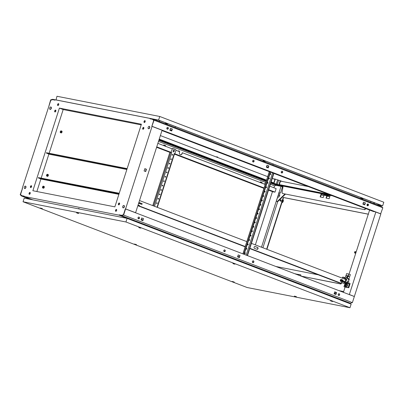 <?xml version="1.0" encoding="UTF-8"?>
<svg xmlns="http://www.w3.org/2000/svg" width="404" height="404" viewBox="0 0 404 404"><rect width="100%" height="100%" fill="white"/><g stroke="black" fill="none" stroke-linecap="round" stroke-linejoin="round"><path stroke-width="0.61" d="M79.341 208.727L78.432 208.479L79.341 208.727M149.202 126.336A1.232 0.692 110.9 0 1 149.268 126.351A1.232 0.692 110.9 0 1 149.495 127.694A1.232 0.692 110.9 0 1 148.45 128.674A1.232 0.692 110.9 0 1 148.384 128.654A1.232 0.692 110.9 0 1 148.157 127.311A1.232 0.692 110.9 0 1 149.202 126.336M148.551 128.714A1.232 0.692 -69.1 0 0 148.611 128.74A1.232 0.692 -69.1 0 0 148.677 128.76A1.232 0.692 -69.1 0 0 149.722 127.785A1.232 0.692 -69.1 0 0 149.495 126.442A1.232 0.692 -69.1 0 0 149.429 126.422M123.796 205.459A1.232 0.692 110.9 0 1 123.861 205.474A1.232 0.692 110.9 0 1 124.089 206.818A1.232 0.692 110.9 0 1 123.048 207.797A1.232 0.692 110.9 0 1 122.983 207.777A1.232 0.692 110.9 0 1 122.755 206.434A1.232 0.692 110.9 0 1 123.796 205.459M123.149 207.833A1.232 0.692 -69.1 0 0 123.21 207.863A1.232 0.692 -69.1 0 0 123.276 207.883A1.232 0.692 -69.1 0 0 124.321 206.904A1.232 0.692 -69.1 0 0 124.089 205.565A1.232 0.692 -69.1 0 0 124.028 205.545M50.005 109.322A1.232 0.692 -69.1 0 0 51.05 108.348A1.232 0.692 -69.1 0 0 50.823 107.004A1.232 0.692 -69.1 0 0 50.758 106.984A1.232 0.692 -69.1 0 0 49.712 107.964A1.232 0.692 -69.1 0 0 49.945 109.307A1.232 0.692 -69.1 0 0 50.005 109.322M50.111 109.363A1.232 0.692 -69.1 0 0 50.172 109.393A1.232 0.692 -69.1 0 0 50.237 109.413A1.232 0.692 -69.1 0 0 51.278 108.434A1.232 0.692 -69.1 0 0 51.05 107.09A1.232 0.692 -69.1 0 0 50.985 107.075M24.604 188.446A1.232 0.692 -69.1 0 0 25.649 187.471A1.232 0.692 -69.1 0 0 25.422 186.128A1.232 0.692 -69.1 0 0 25.356 186.108A1.232 0.692 -69.1 0 0 24.311 187.087A1.232 0.692 -69.1 0 0 24.538 188.431A1.232 0.692 -69.1 0 0 24.604 188.446M24.705 188.486A1.232 0.692 -69.1 0 0 24.765 188.517A1.232 0.692 -69.1 0 0 24.831 188.537A1.232 0.692 -69.1 0 0 25.876 187.557A1.232 0.692 -69.1 0 0 25.649 186.214A1.232 0.692 -69.1 0 0 25.583 186.194M144.415 122.513A0.98 0.55 110.9 0 1 144.379 121.488A0.98 0.55 110.9 0 1 145.092 120.751M144.309 122.508A0.98 0.55 110.9 0 1 144.258 122.493A0.98 0.55 110.9 0 1 144.077 121.422A0.98 0.55 110.9 0 1 144.91 120.645A0.98 0.55 110.9 0 1 144.96 120.66A0.98 0.55 110.9 0 1 145.142 121.73A0.98 0.55 110.9 0 1 144.309 122.508M57.969 105.52A0.98 0.55 110.9 0 1 57.929 104.5A0.98 0.55 110.9 0 1 58.641 103.757M57.863 105.52A0.98 0.55 110.9 0 1 57.812 105.505A0.98 0.55 110.9 0 1 57.631 104.434A0.98 0.55 110.9 0 1 58.459 103.656A0.98 0.55 110.9 0 1 58.514 103.671A0.98 0.55 110.9 0 1 58.696 104.737A0.98 0.55 110.9 0 1 57.863 105.52M29.457 194.314A0.98 0.55 110.9 0 1 29.421 193.289A0.98 0.55 110.9 0 1 30.133 192.551M29.356 194.309A0.98 0.55 110.9 0 1 29.3 194.299A0.98 0.55 110.9 0 1 29.118 193.228A0.98 0.55 110.9 0 1 29.952 192.445A0.98 0.55 110.9 0 1 30.002 192.461A0.98 0.55 110.9 0 1 30.184 193.531A0.98 0.55 110.9 0 1 29.356 194.309M115.908 211.307A0.98 0.55 110.9 0 1 115.872 210.282A0.98 0.55 110.9 0 1 116.579 209.545M115.802 211.302A0.98 0.55 110.9 0 1 115.751 211.287A0.98 0.55 110.9 0 1 115.569 210.216A0.98 0.55 110.9 0 1 116.397 209.439A0.98 0.55 110.9 0 1 116.453 209.454A0.98 0.55 110.9 0 1 116.635 210.524A0.98 0.55 110.9 0 1 115.802 211.302M143.117 129.25A0.98 0.55 110.9 0 1 143.107 128.26A0.98 0.55 110.9 0 1 143.773 127.533M142.971 129.255A0.98 0.55 110.9 0 1 142.915 129.24A0.98 0.55 110.9 0 1 142.733 128.169A0.98 0.55 110.9 0 1 143.566 127.391A0.98 0.55 110.9 0 1 143.617 127.406A0.98 0.55 110.9 0 1 143.799 128.477A0.98 0.55 110.9 0 1 142.971 129.255M118.842 204.858A0.98 0.55 110.9 0 1 118.832 203.868A0.98 0.55 110.9 0 1 119.503 203.136M118.695 204.863A0.98 0.55 110.9 0 1 118.64 204.848A0.98 0.55 110.9 0 1 118.458 203.778A0.98 0.55 110.9 0 1 119.291 202.995A0.98 0.55 110.9 0 1 119.342 203.01A0.98 0.55 110.9 0 1 119.523 204.081A0.98 0.55 110.9 0 1 118.695 204.863M55.121 111.953A0.98 0.55 110.9 0 1 55.111 110.969A0.98 0.55 110.9 0 1 55.777 110.236M54.969 111.959A0.98 0.55 110.9 0 1 54.919 111.943A0.98 0.55 110.9 0 1 54.737 110.873A0.98 0.55 110.9 0 1 55.57 110.095A0.98 0.55 110.9 0 1 55.621 110.11A0.98 0.55 110.9 0 1 55.803 111.181A0.98 0.55 110.9 0 1 54.969 111.959M30.845 187.562A0.98 0.55 110.9 0 1 30.835 186.572A0.98 0.55 110.9 0 1 31.502 185.84M30.694 187.567A0.98 0.55 110.9 0 1 30.643 187.552A0.98 0.55 110.9 0 1 30.462 186.481A0.98 0.55 110.9 0 1 31.295 185.704A0.98 0.55 110.9 0 1 31.345 185.719A0.98 0.55 110.9 0 1 31.527 186.784A0.98 0.55 110.9 0 1 30.694 187.567M32.901 199.864L24.094 196.49L119.119 215.17L127.285 218.453M55.09 99.778L54.974 100.126L52.545 99.652L50.783 100.182L48.899 106.035L50.657 99.884L52.621 99.293L55.136 99.793L55.03 100.136L52.651 99.672L50.823 100.222L22.19 188.547L22.447 188.597L20.548 194.511L21.826 195.672L24.205 196.142L24.094 196.49M123.488 214.751L121.614 215.287L119.236 214.817L119.119 215.17M123.437 214.731L125.336 208.823L135.603 212.701L162.08 130.239L152.071 126.407L125.593 208.873M55.141 99.788L150.172 118.463L150.056 118.816L152.434 119.281L153.712 120.448L151.813 126.356L152.071 126.407M32.865 190.738L59.398 108.1L141.4 124.215L114.867 206.858L32.865 190.738M125.336 208.823L125.679 209.004M134.976 212.56L135.33 212.696M151.894 126.28L153.773 120.427L152.54 119.306L150.111 118.827L150.222 118.473L152.687 118.958L154.06 120.21L151.894 126.28L161.837 130.144M135.345 212.65L135.603 212.701M144.097 170.958L144.839 168.635L146.44 169.251L145.698 171.569L144.097 170.958M144.824 168.68L146.182 169.2L145.45 171.478M125.695 208.959L134.987 212.514M49.152 153.268L63.186 109.55L141.183 124.881M63.186 109.55L59.398 108.1M36.865 191.526L40.905 178.942M41.233 177.922L48.894 154.06M146.182 169.2L146.44 169.251M159.524 120.473L159.282 121.483M119.236 214.817L121.72 215.307L123.483 214.771L125.568 208.959L123.604 215.069L121.639 215.665L119.175 215.181L128.088 218.756M328.381 195.91L327.341 195.551L328.381 195.91M332.406 195.809L330.204 195.374L329.134 198.718L326.028 198.106L326.78 195.768L323.988 195.218L323.235 197.561L320.135 196.95L321.205 193.607L282.527 186.007M282.209 186.158L283.037 186.481L282.053 192.501L282.426 193.466L364.756 209.696L365.857 208.61M367.494 205.252L368.034 204.146M364.756 209.696L282.426 193.466M320.438 197.011L321.382 194.072L330.073 195.778M326.331 198.167L327.068 195.879L326.78 195.768M364.469 209.59L365.57 208.504M367.206 205.141L367.781 203.969M282.164 186.31L277.871 185.466L279.088 185.931M342.935 300.985L347.844 302.717M347.743 302.697L347.046 302.561M343.658 291.562L338.991 290.643M266.64 249.202L283.26 197.44L368.499 214.196M349.137 294.526L353.854 296.329M321.089 194.97L323.892 195.521M326.988 196.132L329.785 196.677M282.31 187.35L282.876 187.461M285.456 194.112L277.467 201.914M278.77 193.698L279.659 194.036L279.689 195.728L278.644 197.203L277.705 197.016M284.961 194.016L277.174 201.616M282.194 187.714L282.815 187.835M261.484 247.228L281.038 186.315L276.174 185.36L274.538 185.855L273.922 187.769M269.776 186.178L276.144 188.618L275.018 192.132L272.432 191.723L255.363 244.885M276.24 201.258L277.386 201.697L277.558 202.157L262.913 247.773M281.038 186.315L282.467 186.86L280.548 192.839L280.149 193.082L279.007 192.642M278.8 192.602L280.149 193.082M349.051 274.084L369.609 210.05M338.35 294.829L338.294 295.167M152.687 118.958L381.457 206.515L382.83 207.767L380.644 213.888M354.364 296.43L380.841 213.963L375.836 212.049L349.359 294.511L354.141 296.44M266.928 249.308L283.547 197.551L368.483 214.246M279.088 192.713L276.331 201.293M343.41 292.334L345.107 287.052M353.874 296.278L354.156 296.39M283.26 197.44L283.547 197.551M282.891 187.385L282.366 187.183M374.175 203.727L374.564 202.773M365.393 208.868L365.681 208.974M277.755 196.864L278.644 197.203M278.29 195.193L279.689 195.728M321.382 194.072L321.579 193.455M265.918 181.189L264.928 180.841L265.918 181.189M211.085 160.201L210.095 159.858L211.085 160.201M207.51 158.833L206.52 158.489L207.51 158.833M171.766 145.152L170.771 144.809L171.766 145.152M168.19 143.784L167.2 143.44L168.19 143.784M175.927 150.263L179.735 151.717L179.472 152.525A1.762 1.449 101.1 0 0 180.295 154.717A1.762 1.449 101.1 0 0 180.492 154.772A1.762 1.449 101.1 0 0 182.189 153.565L182.244 152.717L182.189 153.565M180.391 154.747A1.762 1.449 101.1 0 0 181.982 153.525M265.943 187.486A1.762 1.449 101.1 0 0 266.084 187.552A1.762 1.449 101.1 0 0 266.196 187.587A1.762 1.449 101.1 0 0 266.201 187.587M178.785 150.849A0.924 0.763 -78.9 0 1 179.27 151.54M179.477 151.621A0.924 0.763 101.1 0 0 178.199 151.131M264.575 183.684A0.924 0.763 -78.9 0 1 265.054 184.376M263.989 183.966A0.924 0.763 -78.9 0 1 265.241 184.295M265.201 184.431L182.451 152.757M172.165 148.823L157.873 143.349M275.018 192.132L268.645 189.698M264.07 187.946L174.786 153.773M170.988 152.323L156.742 146.869M279.038 185.921L270.872 182.76M266.297 181.007L216.302 161.873M214.625 161.231L158.969 139.93M282.361 187.193L282.886 187.395M276.811 185.481L270.746 183.163M266.17 181.411L158.838 140.334M274.584 185.84L270.397 184.234M267.63 183.179L267.342 183.068M265.822 182.487L158.494 141.405M165.483 146.263L165.675 145.677L163.787 144.955L163.6 145.541M260.11 182.482L260.297 181.891L262.186 182.613L261.999 183.204M272.655 191.713L268.509 190.127M263.933 188.375L174.422 154.116M170.003 152.424L156.606 147.298M163.777 144.986L165.468 145.637L165.292 146.192M260.287 181.926L261.979 182.573L261.802 183.128M337.204 298.298L336.214 297.955L337.204 298.298M333.628 296.93L332.638 296.587L333.628 296.93M278.795 275.942L277.806 275.599L278.795 275.942M275.22 274.579L274.23 274.23L275.22 274.579M239.476 260.898L238.486 260.55L239.476 260.898M235.901 259.53L234.911 259.181L235.901 259.53M200.157 245.849L199.167 245.501L200.157 245.849M196.581 244.481L195.592 244.132L196.581 244.481M141.748 223.493L140.759 223.149L141.748 223.493M138.173 222.124L137.183 221.781L138.173 222.124M252.404 261.454A0.924 0.763 101.1 0 0 253.838 261.999A0.924 0.763 101.1 0 0 252.404 261.454M253.197 260.807A0.924 0.763 -78.9 0 1 252.843 262.605M223.811 250.51A0.924 0.763 101.1 0 0 225.24 251.056A0.924 0.763 101.1 0 0 223.811 250.51M224.599 249.864A0.924 0.763 -78.9 0 1 224.245 251.662M338.193 294.289A0.924 0.763 101.1 0 0 339.623 294.834A0.924 0.763 101.1 0 0 338.193 294.289M338.628 295.44A0.924 0.763 101.1 0 0 338.981 293.637M138.022 217.675A0.924 0.763 101.1 0 0 139.451 218.221A0.924 0.763 101.1 0 0 138.022 217.675M138.456 218.827A0.924 0.763 101.1 0 0 138.809 217.029M334.254 293.259L335.174 293.572L334.265 293.223M253.449 262.297L252.354 261.878M253.429 262.327L252.359 261.918M239.446 256.934L237.754 256.288M224.856 251.354L223.76 250.929M142.93 219.998L141.238 219.352M139.067 218.519L137.971 218.099M239.436 256.969L237.744 256.323M224.831 251.379L223.766 250.97M142.92 220.034L141.228 219.382M139.042 218.549L137.976 218.14M335.174 293.572L335.431 292.764A1.762 1.449 -78.9 0 1 335.679 292.254M339.239 295.127L338.143 294.708M339.214 295.157L338.148 294.748M119.175 215.181L119.286 214.827M238.183 254.944L239.875 255.591L239.254 257.525M335.769 294.46L336.391 292.526L334.699 291.88M142.743 220.589L143.364 218.655L141.673 218.003M123.604 215.069L352.374 302.626L354.338 296.516L125.568 208.959M240.082 255.631L238.193 254.909L237.562 256.878L239.451 257.601L239.875 255.591M334.078 293.814L335.961 294.536L336.598 292.567L334.709 291.845L334.078 293.814M143.572 218.695L141.683 217.973L141.052 219.943L142.94 220.665L143.364 218.655M352.374 302.626L350.409 303.222L121.639 215.665M350.409 303.222L348.152 302.778L128.144 218.614M24.2 196.147L24.038 196.48L21.574 195.996L20.2 194.748L22.366 188.678L20.488 194.531L21.72 195.652L24.154 196.132M32.845 199.854L24.038 196.48M30.381 199.369L21.574 195.996M253.596 160.231A0.924 0.763 101.1 0 0 253.136 162.019A0.924 0.763 101.1 0 0 253.596 160.231M253.389 160.191A0.924 0.763 -78.9 0 1 253.035 161.989M282.194 171.175A0.924 0.763 101.1 0 0 281.734 172.963A0.924 0.763 101.1 0 0 282.194 171.175M281.987 171.134L281.987 171.134A0.924 0.763 -78.9 0 1 281.633 172.932M167.811 127.396A0.924 0.763 101.1 0 0 167.347 129.184A0.924 0.763 101.1 0 0 167.811 127.396M167.604 127.356A0.924 0.763 101.1 0 0 167.599 127.356A0.924 0.763 101.1 0 1 167.246 129.154M367.983 204.01A0.924 0.763 101.1 0 0 367.524 205.798A0.924 0.763 101.1 0 0 367.983 204.01M367.776 203.969L367.776 203.969A0.924 0.763 101.1 0 1 367.423 205.767M268.236 167.261L266.544 166.615M253.646 161.681L252.55 161.262M171.725 130.325L170.034 129.679M167.857 128.846L166.761 128.427M363.777 204.49L363.964 203.899L363.055 203.55M282.239 172.624L281.149 172.205M380.664 213.837L375.629 211.908L373.251 211.444L273.594 173.301M272.836 173.013L270.231 172.013M269.478 171.725L161.974 130.578M368.029 205.459L366.933 205.035M159.545 120.478L159.297 121.488M373.655 203.53L374.043 202.576M159.742 120.554L159.494 121.564M382.83 207.767L154.06 120.21M266.352 167.206L268.241 167.928L268.872 165.958L266.988 165.236L266.352 167.206M172.362 129.022L170.473 128.3L169.842 130.27L171.73 130.992L172.362 129.022L170.463 128.331M365.388 202.894L363.499 202.172L362.868 204.141L364.751 204.863L365.388 202.894L363.489 202.207M380.871 213.878L152.101 126.321M266.973 165.271L268.665 165.918L268.044 167.852M171.533 130.916L172.154 128.982M364.56 204.793L365.181 202.853M355.369 252.354A0.742 0.419 -69.1 0 0 355.222 251.581A0.742 0.419 -69.1 0 0 354.54 252.192A0.742 0.419 -69.1 0 0 354.692 252.965A0.742 0.419 -69.1 0 0 355.369 252.354M280.25 200.934A0.556 0.313 -69.1 0 0 280.588 199.884A0.556 0.313 -69.1 0 0 280.25 200.934M282.113 202.02A1.323 0.747 -69.1 0 0 282.714 200.142M281.901 202.672A1.596 0.899 -69.1 0 0 283.239 201.323A1.596 0.899 -69.1 0 0 282.876 199.642M377.987 205.187L378.942 205.545M77.871 213.297L76.987 213.07L77.871 213.297M76.987 213.07L76.538 212.721L78.214 213.181L78.654 213.398L78.083 213.423M295.703 296.667L294.814 296.44L295.703 296.667M294.814 296.44L294.37 296.087L296.046 296.551L296.486 296.768L295.915 296.788M295.061 296.541L295.9 296.773L295.061 296.541M135.774 244.627L134.891 244.395L135.774 244.627M134.891 244.395L134.441 244.046L136.123 244.506L136.562 244.723L135.991 244.748M234.219 263.974L233.335 263.741L234.219 263.974M233.335 263.741L232.886 263.393L234.562 263.857L235.002 264.075L234.436 264.095M135.133 244.501L135.976 244.733L135.133 244.501M233.578 263.847L234.416 264.08L233.578 263.847M140.067 227.942L139.183 227.71L140.067 227.942M139.183 227.71L138.734 227.361L140.41 227.821L140.85 228.038L140.284 228.063M40.738 208.358L40.289 208.01L41.971 208.474L42.405 208.691L41.839 208.711M331.063 301.147L330.613 300.798L332.29 301.258L332.729 301.475L332.164 301.5M139.425 227.816L140.264 228.043L139.425 227.816M233.502 282.027L232.618 281.795L233.502 282.027M232.618 281.795L232.169 281.447L233.85 281.911L234.29 282.128L233.719 282.149M76.725 212.873L78.406 213.413M294.556 296.243L296.238 296.783M134.633 244.203L136.315 244.738M233.078 263.549L234.759 264.09M138.925 227.513L140.602 228.053M40.481 208.166L42.162 208.706M330.805 300.95L332.487 301.49M232.361 281.603L234.042 282.144M349.98 307.732L125.927 221.978L23.038 201.758L247.091 287.507L349.98 307.732L351.137 304.126L127.088 218.377L24.2 198.152L23.038 201.758M125.927 221.978L127.088 218.377M42.864 187.719A0.687 0.384 110.9 0 1 42.824 187.708A0.687 0.384 110.9 0 1 42.698 186.961A0.687 0.384 110.9 0 1 43.279 186.421A0.687 0.384 110.9 0 1 43.314 186.431A0.687 0.384 110.9 0 1 43.445 187.178A0.687 0.384 110.9 0 1 42.864 187.719M43.364 186.153A0.965 0.54 110.9 0 1 43.415 186.168A0.965 0.54 110.9 0 1 43.592 187.219A0.965 0.54 110.9 0 1 42.779 187.981A0.965 0.54 110.9 0 1 42.728 187.971A0.965 0.54 110.9 0 1 42.546 186.921A0.965 0.54 110.9 0 1 43.364 186.153M43.324 188.193A0.965 0.54 -69.1 0 0 43.369 188.213A0.965 0.54 -69.1 0 0 43.42 188.229A0.965 0.54 -69.1 0 0 44.238 187.466A0.965 0.54 -69.1 0 0 44.061 186.416A0.965 0.54 -69.1 0 0 44.006 186.401M118.887 194.334L41.248 179.073L38.239 177.881L119.069 193.768M116.685 209.737L116.307 209.661M38.239 177.881L38.491 177.624L119.155 193.501M46.915 175.846A0.687 0.384 110.9 0 1 46.879 175.836A0.687 0.384 110.9 0 1 46.753 175.089A0.687 0.384 110.9 0 1 47.334 174.543A0.687 0.384 110.9 0 1 47.369 174.553A0.687 0.384 110.9 0 1 47.495 175.301A0.687 0.384 110.9 0 1 46.915 175.846M47.42 174.281A0.965 0.54 110.9 0 1 47.47 174.296A0.965 0.54 110.9 0 1 47.647 175.346A0.965 0.54 110.9 0 1 46.829 176.109A0.965 0.54 110.9 0 1 46.778 176.094A0.965 0.54 110.9 0 1 46.601 175.043A0.965 0.54 110.9 0 1 47.42 174.281M47.374 176.316A0.965 0.54 -69.1 0 0 47.425 176.341A0.965 0.54 -69.1 0 0 47.475 176.356A0.965 0.54 -69.1 0 0 48.293 175.594A0.965 0.54 -69.1 0 0 48.111 174.543A0.965 0.54 -69.1 0 0 48.061 174.528M38.557 177.639L119.23 193.258M60.615 132.421A0.687 0.384 110.9 0 1 60.58 132.411A0.687 0.384 110.9 0 1 60.454 131.664A0.687 0.384 110.9 0 1 61.034 131.118A0.687 0.384 110.9 0 1 61.07 131.133A0.687 0.384 110.9 0 1 61.196 131.876A0.687 0.384 110.9 0 1 60.615 132.421M61.12 130.856A0.965 0.54 110.9 0 1 61.171 130.871A0.965 0.54 110.9 0 1 61.347 131.921A0.965 0.54 110.9 0 1 60.534 132.684A0.965 0.54 110.9 0 1 60.479 132.669A0.965 0.54 110.9 0 1 60.302 131.623A0.965 0.54 110.9 0 1 61.12 130.856M61.075 132.896A0.965 0.54 -69.1 0 0 61.125 132.916A0.965 0.54 -69.1 0 0 61.176 132.931A0.965 0.54 -69.1 0 0 61.994 132.169A0.965 0.54 -69.1 0 0 61.812 131.118A0.965 0.54 -69.1 0 0 61.761 131.103M127.058 168.887L46.394 153.01L48.874 154.121M126.861 169.488L48.864 154.161M127.139 168.619L46.48 152.742L46.228 153M244.955 253.601A0.419 0.343 -78.9 0 1 245.208 252.813A0.419 0.343 -78.9 0 1 244.955 253.601M246.364 249.207A0.419 0.343 -78.9 0 1 246.617 248.415A0.419 0.343 -78.9 0 1 246.364 249.207M247.778 244.814A0.419 0.343 -78.9 0 1 248.031 244.021A0.419 0.343 -78.9 0 1 247.778 244.814M249.187 240.415A0.419 0.343 -78.9 0 1 249.44 239.623A0.419 0.343 -78.9 0 1 249.187 240.415M250.601 236.022A0.419 0.343 -78.9 0 1 250.854 235.229A0.419 0.343 -78.9 0 1 250.601 236.022M252.01 231.623A0.419 0.343 -78.9 0 1 252.263 230.836A0.419 0.343 -78.9 0 1 252.01 231.623M253.424 227.23A0.419 0.343 -78.9 0 1 253.677 226.437A0.419 0.343 -78.9 0 1 253.424 227.23M254.833 222.831A0.419 0.343 -78.9 0 1 255.086 222.043A0.419 0.343 -78.9 0 1 254.833 222.831M256.242 218.438A0.419 0.343 -78.9 0 1 256.5 217.645A0.419 0.343 -78.9 0 1 256.242 218.438M257.656 214.044A0.419 0.343 -78.9 0 1 257.909 213.251A0.419 0.343 -78.9 0 1 257.656 214.044M259.065 209.646A0.419 0.343 -78.9 0 1 259.323 208.853A0.419 0.343 -78.9 0 1 259.065 209.646M260.479 205.252A0.419 0.343 -78.9 0 1 260.731 204.459A0.419 0.343 -78.9 0 1 260.479 205.252M261.888 200.854A0.419 0.343 -78.9 0 1 262.146 200.066A0.419 0.343 -78.9 0 1 261.888 200.854M263.302 196.46A0.419 0.343 -78.9 0 1 263.554 195.667A0.419 0.343 -78.9 0 1 263.302 196.46M264.711 192.062A0.419 0.343 -78.9 0 1 264.968 191.274A0.419 0.343 -78.9 0 1 264.711 192.062M266.125 187.668A0.419 0.343 -78.9 0 1 266.377 186.875A0.419 0.343 -78.9 0 1 266.125 187.668M267.534 183.27A0.419 0.343 -78.9 0 1 267.786 182.482A0.419 0.343 -78.9 0 1 267.534 183.27M268.948 178.876A0.419 0.343 -78.9 0 1 269.2 178.083A0.419 0.343 -78.9 0 1 268.948 178.876M270.357 174.483A0.419 0.343 -78.9 0 1 270.609 173.69A0.419 0.343 -78.9 0 1 270.357 174.483M246.193 255.126L272.574 172.957L273.114 173.064A0.924 0.52 -69.1 0 1 273.165 173.079L273.447 173.19A0.924 0.52 110.9 0 1 273.634 174.154L247.697 254.949A0.924 0.52 110.9 0 1 247.324 255.56M269.044 178.073A0.419 0.343 -78.9 0 1 268.892 178.851M270.458 173.675A0.419 0.343 -78.9 0 1 270.306 174.452M269.281 171.72L269.029 171.554M267.635 182.467A0.419 0.343 -78.9 0 1 267.483 183.244M266.226 186.86A0.419 0.343 -78.9 0 1 266.069 187.643M264.812 191.259A0.419 0.343 -78.9 0 1 264.66 192.036M263.403 195.652A0.419 0.343 -78.9 0 1 263.246 196.43M261.989 200.051A0.419 0.343 -78.9 0 1 261.837 200.828M260.58 204.444A0.419 0.343 -78.9 0 1 260.423 205.222M259.166 208.843A0.419 0.343 -78.9 0 1 259.014 209.62M257.757 213.236A0.419 0.343 -78.9 0 1 257.601 214.014M256.343 217.635A0.419 0.343 -78.9 0 1 256.192 218.412M254.934 222.028A0.419 0.343 -78.9 0 1 254.778 222.806M253.52 226.422A0.419 0.343 -78.9 0 1 253.369 227.205M252.111 230.82A0.419 0.343 -78.9 0 1 251.96 231.598M250.697 235.214A0.419 0.343 -78.9 0 1 250.546 235.992M249.288 239.612A0.419 0.343 -78.9 0 1 249.137 240.39M247.874 244.006A0.419 0.343 -78.9 0 1 247.723 244.784M246.465 248.404A0.419 0.343 -78.9 0 1 246.314 249.182M245.056 252.798A0.419 0.343 -78.9 0 1 244.9 253.576M242.905 253.869L269.286 171.705L269.756 171.781A0.924 0.52 -69.1 0 1 269.801 171.796A0.924 0.52 -69.1 0 1 269.988 172.761L244.051 253.555L244.334 253.662A0.924 0.52 110.9 0 1 243.966 254.273M243.678 254.167A0.924 0.52 -69.1 0 0 244.051 253.555M273.634 174.154L273.351 174.048L247.41 254.838L247.697 254.949M273.351 174.048A0.924 0.52 -69.1 0 0 273.165 173.079M247.041 255.449A0.924 0.52 -69.1 0 0 247.41 254.838M269.847 171.816L270.039 171.887A0.924 0.52 110.9 0 1 270.089 171.902A0.924 0.52 110.9 0 1 270.276 172.872L244.334 253.662M156.803 203.566A0.419 0.343 101.1 0 0 157.01 202.763A0.419 0.343 101.1 0 0 156.803 203.566M156.752 203.54A0.419 0.343 101.1 0 0 156.904 202.763M158.216 199.172A0.419 0.343 101.1 0 0 158.424 198.364A0.419 0.343 101.1 0 0 158.216 199.172M158.161 199.142A0.419 0.343 101.1 0 0 158.317 198.364M159.625 194.773A0.419 0.343 101.1 0 0 159.833 193.971A0.419 0.343 101.1 0 0 159.625 194.773M159.575 194.748A0.419 0.343 101.1 0 0 159.726 193.971M161.039 190.38A0.419 0.343 101.1 0 0 161.246 189.572A0.419 0.343 101.1 0 0 161.039 190.38M160.984 190.355A0.419 0.343 101.1 0 0 161.14 189.572M162.448 185.981A0.419 0.343 101.1 0 0 162.655 185.178A0.419 0.343 101.1 0 0 162.448 185.981M162.398 185.956A0.419 0.343 101.1 0 0 162.549 185.178M163.862 181.588A0.419 0.343 101.1 0 0 164.069 180.785A0.419 0.343 101.1 0 0 163.862 181.588M163.807 181.563A0.419 0.343 101.1 0 0 163.958 180.78M165.271 177.189A0.419 0.343 101.1 0 0 165.478 176.386A0.419 0.343 101.1 0 0 165.271 177.189M165.221 177.164A0.419 0.343 101.1 0 0 165.372 176.386M166.685 172.796A0.419 0.343 101.1 0 0 166.892 171.993A0.419 0.343 101.1 0 0 166.685 172.796M166.63 172.771A0.419 0.343 101.1 0 0 166.781 171.993M168.094 168.402A0.419 0.343 101.1 0 0 168.301 167.594A0.419 0.343 101.1 0 0 168.094 168.402M168.044 168.372A0.419 0.343 101.1 0 0 168.195 167.594M169.508 164.004A0.419 0.343 101.1 0 0 169.715 163.201A0.419 0.343 101.1 0 0 169.508 164.004M169.453 163.979A0.419 0.343 101.1 0 0 169.604 163.201M170.917 159.61A0.419 0.343 101.1 0 0 171.124 158.802A0.419 0.343 101.1 0 0 170.917 159.61M170.867 159.58A0.419 0.343 101.1 0 0 171.018 158.802M172.326 155.212A0.419 0.343 101.1 0 0 172.538 154.409A0.419 0.343 101.1 0 0 172.326 155.212M172.276 155.186A0.419 0.343 101.1 0 0 172.427 154.409M173.367 150.232A0.646 0.535 -78.9 0 1 174.366 150.611L174.084 151.495A0.646 0.535 -78.9 0 1 173.084 151.111L173.367 150.232M171.281 152.459L170.983 152.348L172.225 149.152L170.983 152.348M172.018 149.111A0.924 0.763 -78.9 0 1 173.018 148.505M174.528 153.707L174.836 153.783L175.871 150.551A0.924 0.763 101.1 0 0 175.442 149.394L173.225 148.546A0.924 0.763 101.1 0 0 172.225 149.152M173.887 149.778A0.646 0.535 -78.9 0 1 174.159 150.571L173.877 151.45A0.646 0.535 -78.9 0 1 173.356 151.904M157.025 207.247L174.255 153.581L174.836 153.783M171.649 152.586L171.19 152.389M171.761 152.606L154.525 206.292M153.56 205.924L170.771 152.323L170.432 152.257A0.924 0.52 -69.1 0 0 169.635 153.035L152.752 205.611M170.771 152.323L171.756 152.626M174.255 153.581L174.548 153.727L157.328 207.363M341.688 282.649L341.511 283.204A0.924 0.52 110.9 0 1 340.708 283.982L301.041 276.104L340.284 283.815A0.924 0.52 -69.1 0 0 341.011 283.214M343.572 283.33A0.924 0.763 -78.9 0 1 343.36 283.29L341.37 282.527M245.258 246.546L139.39 206.025L139.537 205.58L138.057 205.07M342.016 281.851A0.975 0.798 101.1 0 0 342.345 279.957L341.032 279.457M254.848 246.47L257.308 247.415A0.975 0.798 -78.9 0 1 256.974 249.303M343.36 283.29L341.385 282.477L341.138 283.239L249.834 248.293M343.673 283.35A0.924 0.763 101.1 0 0 344.668 282.744L344.728 282.563M345.471 280.245L346.632 280.447L345.551 279.992L345.036 281.603M139.506 200.546L246.839 241.622M251.414 243.37L346.435 279.74L346.804 279.921L346.632 280.447M139.537 205.58L138.072 205.02M343.137 281.113A0.975 0.798 101.1 0 0 342.653 280.017L341.294 279.502A0.975 0.798 101.1 0 0 340.703 281.346L342.062 281.866A0.975 0.798 101.1 0 0 342.824 281.689M255.116 246.516L257.616 247.475A0.975 0.798 -78.9 0 1 257.025 249.319L254.52 248.364A0.975 0.798 -78.9 0 1 255.116 246.516L254.894 246.47M275.871 266.483L318.286 274.821M295.839 274.129L300.753 274.912M249.738 248.586L338.663 282.623L341.138 283.239M138.153 205.782L138.319 205.257L138.153 205.782L139.39 206.025M137.986 205.772L245.162 246.834M138.319 205.257L138.774 205.343M295.41 273.962L300.733 274.831L301.041 276.104M295.561 273.811L295.991 273.978M252.97 262.151L252.823 262.6M344.647 277.427L343.299 277.2M342.526 280.063L342.4 280.457M341.804 279.75L341.643 280.255M342.314 278.164L342.663 277.078L344.753 277.659L345.294 277.942L344.905 279.154M344.753 277.659L344.344 278.937M343.435 277.23L343.046 278.442M348.915 276.306A0.465 0.379 101.1 0 0 348.203 276.028A0.465 0.379 101.1 0 0 348.915 276.306M348.425 275.745A0.465 0.379 -78.9 0 1 348.278 276.503M348.738 279.613L350.354 274.584L346.642 273.548L345.582 276.841M346.4 279.725L347.369 278.255L346.94 278.093L347.354 278.174L348.708 273.952M347.354 278.174L348.566 278.639L348.288 279.517L348.697 279.598L348.081 281.532L347.667 281.452L347.384 282.33L345.087 281.452M345.577 281.113L345.233 280.982L345.597 281.043L345.425 281.583M347.283 278.386L348.566 278.639M347.763 282.643L348.096 281.613L347.667 281.452M340.299 280.553L341.91 280.871L342.082 280.346L340.466 280.028L340.516 280.644M342.834 280.613L342.082 280.346M346.94 278.093L347.677 275.796L345.546 279.012L346.268 279.674M344.966 277.77L346.435 275.548L347.677 275.796M345.546 279.012L344.986 278.906M349.738 279.997L348.697 279.598M349.117 281.931L348.081 281.532M345.061 285.633L345.415 285.769A0.752 0.424 -69.1 0 0 346.102 285.148A0.752 0.424 -69.1 0 0 345.955 284.365L345.597 284.229A0.752 0.424 -69.1 0 0 344.91 284.85A0.752 0.424 -69.1 0 0 345.061 285.633A0.752 0.424 -69.1 0 0 345.748 285.012A0.752 0.424 -69.1 0 0 345.597 284.229M344.849 282.416L345.89 282.78L344.849 282.416M343.966 286.719L348.208 287.552L349.334 284.037L345.097 283.204L343.966 286.719L345.082 287.123M344.92 285.507L344.93 286.133L346.849 286.724L347.607 285.658L347.581 284.441L345.662 283.85L345.39 284.239M340.375 281.088L340.688 280.629L340.501 281.224M342.794 281.179L340.688 280.629M344.415 281.361L343.016 281.088L342.789 281.79L344.188 282.068L344.415 281.361L350.132 283.552L348.778 287.769L345.092 287.093M341.981 280.886L341.759 281.588L340.89 281.416M344.551 282.997L345.097 283.204M349.334 284.037L344.188 282.068M344.688 282.684L342.789 281.79M341.759 281.588L342.289 281.78M348.208 287.552L348.778 287.769M344.93 286.133L346.849 286.724M345.708 286.29L346.46 285.219L347.607 285.658M346.46 285.219L346.44 284.002M140.259 203.818L139.218 203.454L140.259 203.818M138.597 203.374L141.956 204.368L142.178 203.667L138.905 202.414M141.956 204.368L138.683 203.116M165.741 123.387L167.099 123.735L165.741 123.387M167.206 123.412L167.099 123.735M165.696 123.937L165.857 123.432M167.261 124.538L167.574 123.553M175.442 126.563L175.124 127.548M361.196 198.192L362.555 198.541L361.196 198.192M362.661 198.218L362.555 198.541M361.151 198.743L361.312 198.238M362.716 199.344L363.029 198.359M370.897 201.369L370.579 202.353M263.469 160.792L264.827 161.14L263.469 160.792M264.933 160.812L264.827 161.14M263.423 161.337L263.585 160.832M264.989 161.938L265.302 160.959M273.17 163.968L272.851 164.948M216.17 161.696L215.216 161.433L216.17 161.696M328.23 194.501L328.846 194.667L328.23 194.501M325.644 193.991L326.26 194.157L325.644 193.991M281.694 185.355L282.31 185.522L281.694 185.355M284.28 185.86L284.896 186.032L284.28 185.86M286.865 186.37L287.481 186.537L286.865 186.37M289.451 186.875L290.067 187.047L289.451 186.875M292.036 187.385L292.653 187.552L292.036 187.385M294.622 187.895L295.238 188.062L294.622 187.895M297.208 188.4L297.824 188.572L297.208 188.4M299.793 188.91L300.409 189.077L299.793 188.91M302.379 189.415L302.995 189.587L302.379 189.415M304.964 189.925L305.581 190.097L304.964 189.925M307.55 190.436L308.161 190.602L307.55 190.436M310.131 190.941L310.747 191.112L310.131 190.941M312.716 191.451L313.332 191.617L312.716 191.451M315.302 191.956L315.918 192.127L315.302 191.956M317.887 192.466L318.504 192.637L317.887 192.466M320.473 192.976L321.089 193.142L320.473 192.976M323.059 193.481L323.675 193.652L323.059 193.481M265.832 180.118L266.448 180.285L265.832 180.118M262.257 178.75L262.873 178.922L262.257 178.75M258.681 177.381L259.297 177.553L258.681 177.381M255.106 176.013L255.722 176.184L255.106 176.013M251.535 174.644L252.147 174.816L251.535 174.644M247.96 173.276L248.576 173.447L247.96 173.276M244.385 171.912L245.001 172.079L244.385 171.912M240.809 170.544L241.425 170.71L240.809 170.544M237.234 169.175L237.85 169.342L237.234 169.175M233.658 167.806L234.275 167.973L233.658 167.806M230.088 166.438L230.699 166.605L230.088 166.438M226.513 165.069L227.129 165.241L226.513 165.069M222.937 163.701L223.553 163.873L222.937 163.701M219.362 162.332L219.978 162.504L219.362 162.332M212.211 159.595L212.827 159.767L212.211 159.595M208.641 158.232L209.257 158.398L208.641 158.232M205.065 156.863L205.681 157.03L205.065 156.863M201.49 155.495L202.106 155.661L201.49 155.495M197.915 154.126L198.531 154.293L197.915 154.126M194.339 152.757L194.955 152.924L194.339 152.757M190.764 151.389L191.38 151.561L190.764 151.389M187.193 150.02L187.809 150.192L187.193 150.02M183.618 148.652L184.234 148.823L183.618 148.652M180.043 147.283L180.659 147.455L180.043 147.283M176.467 145.915L177.083 146.086L176.467 145.915M162.171 140.446L162.787 140.612L162.171 140.446M165.746 141.814L166.362 141.981L165.746 141.814M169.321 143.183L169.933 143.349L169.321 143.183M172.892 144.546L173.508 144.718L172.892 144.546M159.131 139.431L214.787 160.731M217.135 161.63L266.458 180.507M271.034 182.26L273.811 182.936L274.942 179.421L272.271 178.401M159.242 139.087L266.569 180.164M271.145 181.916L273.811 182.936M217.029 161.964L217.226 161.347L214.943 160.6L214.61 161.287L217.029 161.964L214.61 161.287M271.498 182.436L271.372 182.83L279.927 185.714L282.462 186.209L282.593 185.795M271.372 182.83L273.957 183.34L275.316 179.118L282.608 181.527M273.957 183.34L278.886 184.84L280.24 180.623M272.932 178.654L275.316 179.118M308.262 186.572L280.487 181.108L279.356 184.628L282.214 185.719L331.204 195.349M278.886 184.84L282.462 186.209M275.967 184.522L278.603 185.386L276.008 184.396M328.346 194.253L279.356 184.628M160.368 135.572L267.695 176.649M214.746 161.216L214.943 160.6M215.953 161.555L216.15 160.938M217.892 157.585L217.716 157.08L216.594 156.772L216.509 157.055M159.747 116.473L383.8 202.222L382.644 205.828L158.59 120.079L159.747 116.473L56.964 96.268L56.035 99.965M158.59 120.079L55.808 99.874M376.508 204.621L382.644 205.828M376.225 204.51L382.149 205.676L158.671 120.145L152.747 118.983M38.491 177.624L38.405 177.891M118.65 193.662L118.736 193.395M126.639 168.781L126.725 168.513M46.48 152.742L46.394 153.01M269.418 171.715L243.026 253.914M270.276 172.872L269.988 172.761M340.708 283.982L340.284 283.815M346.268 280.265L346.435 279.74M342.653 280.017L342.345 279.957M341.188 283.083L341.511 283.204M257.308 247.415L257.616 247.475M276.245 184.214L277.604 179.997M277.23 184.517L278.588 180.295M355.222 251.581L356.161 251.939M280.618 199.889L282.27 200.525M280.219 200.929L281.931 201.581M354.692 252.965L355.707 253.353M43.415 186.168L44.061 186.416M42.728 187.971L43.369 188.213M47.47 174.296L48.111 174.543M46.778 176.094L47.425 176.341M61.171 130.871L61.812 131.118M60.479 132.669L61.125 132.916M270.089 171.902L269.801 171.796M343.466 283.32L343.774 283.381M165.377 123.205L165.519 122.766M360.833 198.011L360.974 197.571M263.105 160.61L263.246 160.171"/></g></svg>
